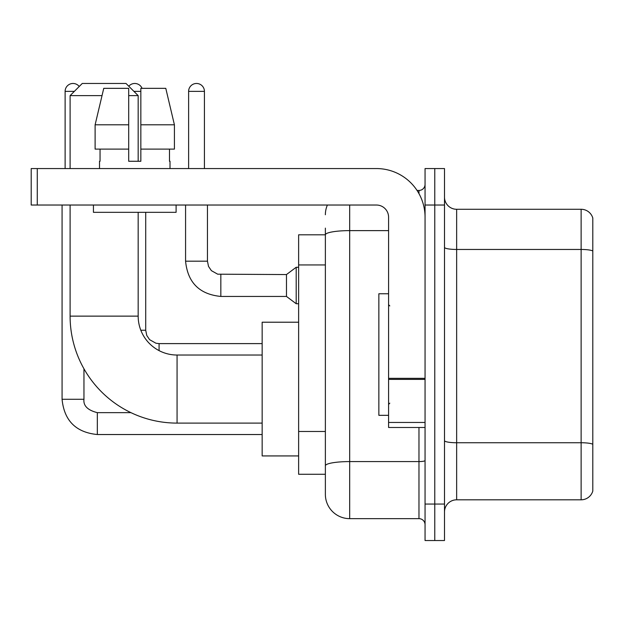 <?xml version="1.0" encoding="UTF-8"?>
<svg xmlns="http://www.w3.org/2000/svg" width="624" height="624" viewBox="0 0 624 624"><rect width="100%" height="100%" fill="white"/><g stroke="black" fill="none" stroke-linecap="round" stroke-linejoin="round"><path stroke-width="0.94" d="M349.682 205.031L349.682 518.653A24.313 24.313 0 0 1 325.369 494.341L325.369 228.127L325.369 234.811L298.631 234.811L298.631 474.279L325.369 474.279M425.053 504.059L425.053 540.532L434.772 540.532L434.772 504.059L434.772 540.532L444.499 540.532L444.499 504.059L434.772 504.059L434.772 205.031L434.772 504.059L425.053 504.059L425.053 205.031L434.772 205.031L434.772 168.558L434.772 205.031L444.499 205.031L444.499 504.059M444.499 205.031L444.499 168.558L425.053 168.558L425.053 205.031M349.682 518.653L418.969 518.653L418.969 427.479M417.035 190.445L418.969 190.445A6.076 6.076 0 0 0 425.053 184.361M325.369 494.341L325.369 470.028M388.58 230.623L349.682 230.623A24.313 4.22 180 0 0 325.369 234.842L325.369 228.127M425.053 524.729A6.076 6.076 0 0 0 418.969 518.653M325.369 214.75A24.313 24.313 0 0 1 327.397 205.031M444.499 511.961A12.152 12.152 0 0 1 456.651 499.808L581.131 499.808L581.131 209.282L456.651 209.282A12.152 12.152 0 0 1 444.499 197.129A12.152 12.152 0 0 0 456.651 209.282L456.651 499.808M592.8 218.033A12.152 12.152 0 0 0 581.131 209.282A12.152 12.152 0 0 1 592.8 218.033L592.8 491.057A12.152 12.152 0 0 1 581.131 499.808M444.499 247.354A12.152 2.114 0 0 0 456.651 249.46L581.131 249.46A12.152 2.114 180 0 1 592.8 250.981L592.8 219.008M174.416 149.113L174.416 124.8L165.781 88.335L174.416 124.8L174.416 149.113L140.845 149.113L140.845 88.335L165.781 88.335L174.416 124.8L140.845 124.8M262.158 423.103L177.068 423.103A106.969 106.969 0 0 1 70.099 316.134L70.099 205.031M177.068 423.103L177.068 355.033A38.899 38.899 0 0 1 138.169 316.134L138.169 212.324M102.016 95.628L70.099 95.628L82.251 83.468L126.017 83.468L138.169 95.628L128.692 95.628M138.169 161.265L138.169 95.628M70.099 168.558L70.099 95.628M298.631 322.21L262.158 322.21L262.158 455.926L298.631 455.926M65.114 168.558L65.114 91.369A7.901 7.901 0 0 1 79.232 86.494M62.072 205.031L62.072 399.282L83.959 399.282L83.959 368.792M128.77 86.229A7.901 7.901 0 0 1 142.061 88.335M188.62 168.558L188.62 91.369A7.901 7.901 0 0 1 196.521 83.468A7.901 7.901 0 0 1 204.422 91.369L204.422 168.558M220.834 296.439C199.446 294.325 187.691 282.578 185.578 261.191C187.691 282.578 199.446 294.325 220.834 296.439C199.446 294.325 187.691 282.578 185.578 261.191C187.691 282.578 199.446 294.325 220.834 296.439C199.446 294.325 187.691 282.578 185.578 261.191C187.691 282.578 199.446 294.325 220.834 296.439C199.446 294.325 187.691 282.578 185.578 261.191C187.691 282.578 199.446 294.325 220.834 296.439C199.446 294.325 187.691 282.578 185.578 261.191C187.691 282.578 199.446 294.325 220.834 296.439C199.446 294.325 187.691 282.578 185.578 261.191C187.691 282.578 199.446 294.325 220.834 296.439C199.446 294.325 187.691 282.578 185.578 261.191C187.691 282.578 199.446 294.325 220.834 296.439C199.446 294.325 187.691 282.578 185.578 261.191C187.691 282.578 199.446 294.325 220.834 296.439C199.446 294.325 187.691 282.578 185.578 261.191L207.457 261.191L208.517 266.409L211.38 270.644L217.698 274.186L286.471 274.56L286.471 296.439L220.834 296.439L220.834 274.583M286.471 274.56L296.197 267.267L296.197 303.732L298.631 303.732M425.053 427.479L388.58 427.479L388.58 378.323L425.053 378.323M425.053 217.183A48.625 48.625 0 0 0 376.428 168.558L37.276 168.558L37.276 205.031L376.428 205.031A12.152 12.152 0 0 1 388.58 217.183L388.58 378.323M37.276 205.031L31.2 205.031L31.2 168.558L37.276 168.558M140.845 161.265L128.692 161.265L140.845 161.265L140.845 149.113M99.512 161.265L100.043 161.265L99.512 161.265L99.512 168.558M170.017 161.265L169.494 161.265L170.017 161.265L170.017 168.558M169.494 149.113L169.494 161.265M128.692 124.8L95.113 124.8L103.756 88.335L128.692 88.335L128.692 161.265M100.043 161.265L100.043 149.113M93.436 205.031L93.436 212.324L176.101 212.324L176.101 205.031M128.692 149.113L95.113 149.113L95.113 124.8L103.756 88.335M388.58 293.764L378.854 293.764L378.854 415.327L388.58 415.327M325.369 264.943L298.631 264.943M325.369 431.48L298.631 431.48M425.053 460.528A6.076 1.053 0 0 1 418.969 461.581L349.682 461.581A24.313 4.22 180 0 0 325.369 465.8M418.969 193.643L418.969 190.445M592.8 444.265A12.152 2.114 180 0 0 581.131 442.744L456.651 442.744A12.152 2.114 0 0 1 444.499 440.63M70.099 316.134L138.169 316.134M130.946 412.651L97.328 412.651C87.68 410.218 83.218 405.764 83.959 399.282C83.218 405.764 87.68 410.218 97.328 412.651C87.68 410.218 83.218 405.764 83.959 399.282C83.218 405.764 87.68 410.218 97.328 412.651C87.68 410.218 83.218 405.764 83.959 399.282C83.218 405.764 87.68 410.218 97.328 412.651C87.68 410.218 83.218 405.764 83.959 399.282C83.218 405.764 87.68 410.218 97.328 412.651L97.328 434.53C75.941 432.416 64.186 420.67 62.072 399.282C64.186 420.67 75.941 432.416 97.328 434.53C75.941 432.416 64.186 420.67 62.072 399.282C64.186 420.67 75.941 432.416 97.328 434.53C75.941 432.416 64.186 420.67 62.072 399.282C64.186 420.67 75.941 432.416 97.328 434.53C75.941 432.416 64.186 420.67 62.072 399.282C64.186 420.67 75.941 432.416 97.328 434.53L262.158 434.53M65.114 91.369L74.35 91.369M140.813 330.236L145.712 330.236L145.712 212.324M133.918 91.369L140.845 91.369M159.081 343.629L159.081 350.618M207.457 261.191L207.457 205.031M188.62 91.369L204.422 91.369M425.053 379.384L388.58 379.384M388.58 422.456L425.053 422.456M262.158 355.033L177.068 355.033M145.712 330.236L146.765 335.455L149.627 339.69L155.945 343.231L159.081 343.606L262.158 343.606M286.471 296.439L296.197 303.732M185.578 261.191L185.578 205.031M296.197 267.267L298.631 267.267M389.797 305.924L388.58 304.707M389.797 403.166L388.58 404.383"/></g></svg>

